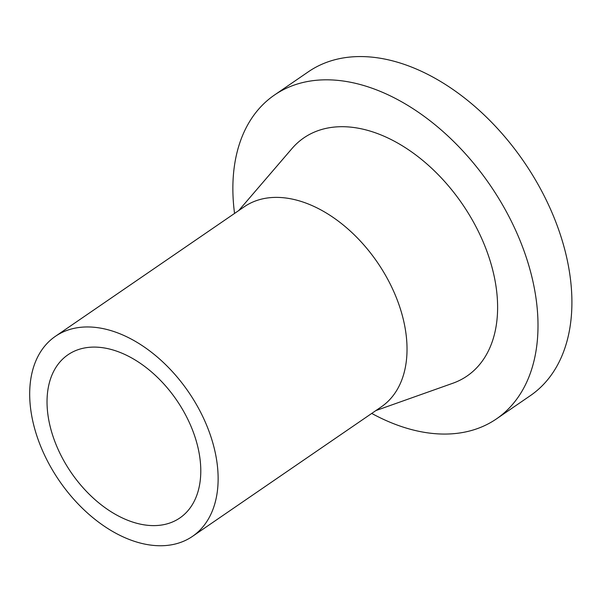 <?xml version="1.0" encoding="UTF-8"?>
<svg xmlns="http://www.w3.org/2000/svg" width="602" height="602" viewBox="0 0 602 602"><rect width="100%" height="100%" fill="white"/><g stroke="black" fill="none" stroke-linecap="round" stroke-linejoin="round"><path stroke-width="0.9" d="M147.407 525.275A98.931 63.962 55.6 0 1 58.868 451.041A98.931 63.962 55.6 0 1 67.958 354.781A98.931 63.962 55.6 0 1 176.664 400.187A98.931 63.962 55.6 0 1 179.878 517.946A98.931 63.962 55.6 0 1 147.407 525.275M152.705 545.337A121.258 78.395 55.6 0 1 44.194 454.352A121.258 78.395 55.6 0 1 55.324 336.375A121.258 78.395 55.6 0 1 188.561 392.022A121.258 78.395 55.6 0 1 192.505 536.359A121.258 78.395 55.6 0 1 152.705 545.337M55.324 336.375L244.224 206.802A121.258 78.395 55.6 0 1 377.462 262.457A121.258 78.395 55.6 0 1 381.397 406.794L192.505 536.359M238.701 210.587L291.947 148.596A144.352 93.333 55.6 0 1 462.426 204.176A144.352 93.333 55.6 0 1 452.885 383.233L375.881 410.579M234.554 213.439A196.32 126.924 55.6 0 1 274.414 95.071A196.32 126.924 55.6 0 1 490.133 185.168A196.32 126.924 55.6 0 1 496.507 418.857A196.32 126.924 55.6 0 1 432.078 433.395A196.32 126.924 55.6 0 1 371.727 413.423M274.414 95.071L308.314 71.819A196.32 126.924 55.6 0 1 524.033 161.915A196.32 126.924 55.6 0 1 530.415 395.604L496.507 418.857"/></g></svg>
